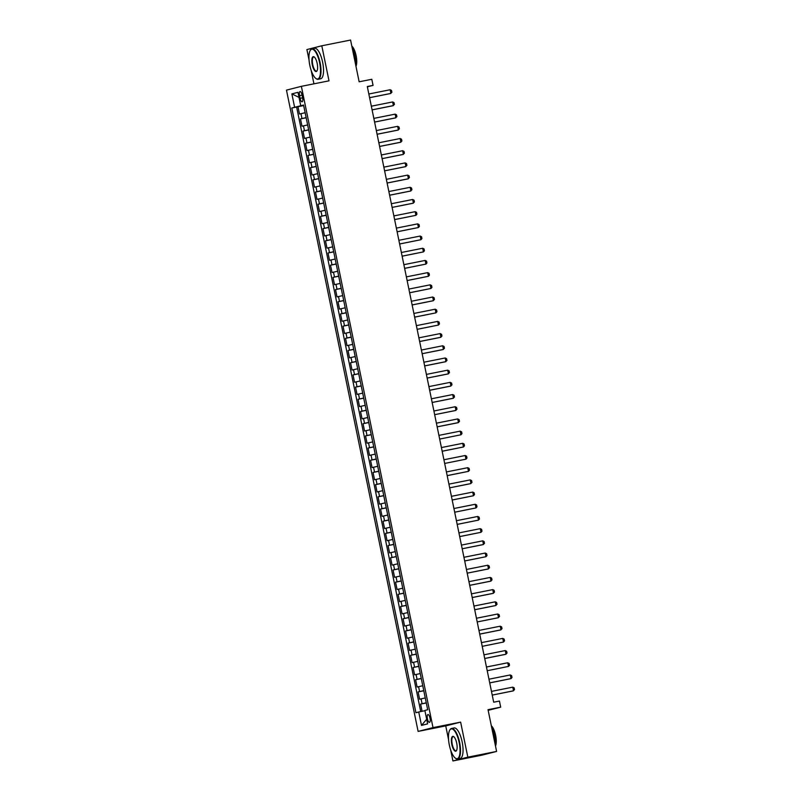 <?xml version="1.0" encoding="UTF-8"?>
<svg xmlns="http://www.w3.org/2000/svg" width="801" height="801" viewBox="0 0 801 801"><rect width="100%" height="100%" fill="white"/><g stroke="black" fill="none" stroke-linecap="round" stroke-linejoin="round"><path stroke-width="1.2" d="M430.007 718.127A3.985 1.332 -101.3 0 0 427.934 714.542A3.985 1.332 -101.3 0 0 427.424 718.777A3.985 1.332 -101.3 0 0 429.496 722.362A3.985 1.332 -101.3 0 0 430.007 718.127M450.713 750.147L452.925 760.95L481.701 755.213L496.6 751.438L467.824 757.165L460.635 722.122L433.011 727.618L418.112 731.403L445.736 725.896L448.58 739.754M433.011 727.618L301.376 86.338L286.478 90.123L418.112 731.403M301.376 86.338L329.001 80.831L321.802 45.787L306.903 49.562L309.056 60.075M311.188 70.458L313.932 83.835M452.925 760.95L467.824 757.165M321.802 45.787L350.578 40.05L359.148 81.802L371.804 79.279L373.056 85.377L367.299 86.528L493.686 702.207L499.434 701.055L500.685 707.153L488.029 709.676L496.6 751.438M305.141 112.731L299.484 114.022L297.982 106.703L303.669 105.572M306.142 117.607L300.485 118.898L306.172 117.757M300.485 118.898L301.987 126.208L307.644 124.926M310.147 137.111L304.49 138.403L302.988 131.084L308.675 129.952M312.65 149.306L306.993 150.598L305.491 143.279L311.178 142.147M315.153 161.502L309.496 162.783L307.995 155.474L313.682 154.333M317.657 173.687L312 174.978L310.498 167.659L316.185 166.528M320.16 185.882L314.503 187.174L313.001 179.855L318.688 178.723M322.663 198.077L316.996 199.359L315.504 192.05L321.191 190.908M325.156 210.262L319.499 211.554L317.997 204.235L323.694 203.104M327.659 222.458L322.002 223.739L320.5 216.43L326.197 215.299M330.162 234.643L324.505 235.935L323.003 228.625L328.7 227.484M332.665 246.838L327.008 248.13L325.506 240.811L331.193 239.679M335.168 259.033L329.511 260.315L328.01 253.006L333.697 251.874M337.672 271.219L332.014 272.51L330.513 265.191L336.2 264.06M340.175 283.414L334.518 284.705L333.016 277.386L338.703 276.255M342.678 295.609L337.021 296.891L335.519 289.582L341.206 288.45M345.181 307.794L339.524 309.086L338.022 301.767L343.709 300.635M347.684 319.989L342.027 321.281L340.525 313.962L346.212 312.831M350.187 332.185L344.53 333.466L343.028 326.157L348.715 325.016M352.69 344.37L347.033 345.662L345.531 338.342L351.218 337.211M355.193 356.565L349.536 357.857L348.035 350.538L353.722 349.406M357.697 368.76L352.04 370.042L350.538 362.733L356.225 361.591M360.2 380.946L354.543 382.237L353.041 374.918L358.728 373.787M362.703 393.141L357.046 394.422L355.544 387.113L361.231 385.982M365.206 405.336L359.549 406.618L358.047 399.309L363.734 398.167M367.709 417.521L362.052 418.813L360.55 411.494L366.237 410.362M370.212 429.716L364.545 430.998L363.053 423.689L368.74 422.558M372.705 441.902L367.048 443.193L365.546 435.874L371.243 434.743M375.208 454.097L369.551 455.389L368.049 448.069L373.747 446.938M377.712 466.292L372.054 467.574L370.553 460.265L376.25 459.133M380.215 478.477L374.558 479.769L373.056 472.45L378.743 471.318M382.718 490.673L377.061 491.964L375.559 484.645L381.246 483.514M385.221 502.868L379.564 504.149L378.062 496.84L383.749 495.709M387.724 515.053L382.067 516.345L380.565 509.025L386.252 507.894M390.227 527.248L384.57 528.54L383.068 521.221L388.755 520.089M392.73 539.443L387.073 540.725L385.571 533.416L391.258 532.275M395.233 551.629L389.576 552.92L388.074 545.601L393.762 544.47M397.737 563.824L392.079 565.116L390.578 557.796L396.265 556.665M400.24 576.019L394.583 577.301L393.081 569.992L398.768 568.85M402.743 588.204L397.086 589.496L395.584 582.177L401.271 581.045M405.246 600.4L399.589 601.681L398.087 594.372L403.774 593.241M407.749 612.595L402.092 613.876L400.59 606.567L406.277 605.426M410.252 624.78L404.595 626.072L403.093 618.752L408.78 617.621M412.755 636.975L407.098 638.257L405.596 630.948L411.283 629.816M415.258 649.16L409.601 650.452L408.099 643.133L413.787 642.002M417.762 661.356L412.094 662.647L410.603 655.328L416.29 654.197M420.255 673.551L414.598 674.832L413.096 667.523L418.793 666.392M422.758 685.736L417.101 687.028L415.599 679.709L421.296 678.577M425.261 697.931L419.604 699.223L418.102 691.904L423.799 690.772M299.554 95.649L300.105 98.333A3.855 1.282 -101.3 0 0 302.107 101.797A3.855 1.282 -101.3 0 0 302.608 97.702L302.057 95.019A3.855 1.282 -101.3 0 0 300.055 91.544A3.855 1.282 -101.3 0 0 299.554 95.649L302.077 95.149M300.786 105.732L291.794 108.005L415.929 712.72L418.743 711.999L421.496 725.416L427.624 723.864L424.87 710.447L427.684 709.736L303.559 105.021L300.735 105.742L303.609 105.251M294.618 107.294L291.864 93.887L297.982 92.325L300.735 105.742M297.982 106.703L296.63 107.044L420.725 711.578M426.262 702.807L420.605 704.099L422.087 711.288M418.102 691.904L423.759 690.612M415.599 679.709L421.256 678.427M413.096 667.523L418.753 666.232M410.603 655.328L416.26 654.047M408.099 643.133L413.757 641.851M405.596 630.948L411.253 629.656M403.093 618.752L408.75 617.471M400.59 606.567L406.247 605.276M398.087 594.372L403.744 593.08M395.584 582.177L401.241 580.895M393.081 569.992L398.738 568.7M390.578 557.796L396.235 556.505M388.074 545.601L393.732 544.32M385.571 533.416L391.228 532.124M383.068 521.221L388.725 519.929M380.565 509.025L386.222 507.744M378.062 496.84L383.719 495.549M375.559 484.645L381.216 483.353M373.056 472.45L378.713 471.168M370.553 460.265L376.21 458.973M368.049 448.069L373.707 446.788M365.546 435.874L371.203 434.593M363.053 423.689L368.71 422.397M360.55 411.494L366.207 410.212M358.047 399.309L363.704 398.017M355.544 387.113L361.201 385.822M353.041 374.918L358.698 373.636M350.538 362.733L356.195 361.441M348.035 350.538L353.692 349.246M345.531 338.342L351.188 337.061M343.028 326.157L348.685 324.866M340.525 313.962L346.182 312.67M338.022 301.767L343.679 300.485M335.519 289.582L341.176 288.29M333.016 277.386L338.673 276.095M330.513 265.191L336.17 263.909M328.01 253.006L333.667 251.714M325.506 240.811L331.163 239.529M323.003 228.625L328.66 227.334M320.5 216.43L326.157 215.139M317.997 204.235L323.664 202.953M315.504 192.05L321.161 190.758M313.001 179.855L318.658 178.563M310.498 167.659L316.155 166.378M307.995 155.474L313.652 154.182M305.491 143.279L311.148 141.987M302.988 131.084L308.645 129.802M303.639 105.412L300.836 105.972M488.159 710.337L500.685 707.153M367.359 86.828L373.056 85.377M296.63 107.044L291.794 108.005M420.605 704.099L426.292 702.968M418.743 711.999L424.92 710.687M299.033 97.412L291.864 93.887M421.496 725.416L426.673 719.258M460.635 722.122L445.736 725.896M368.84 93.997L390.147 89.752L391.529 90.453L391.899 92.275L390.167 93.597L369.591 97.702M390.147 89.752L390.898 93.417L369.591 97.662M319.639 62.848A15.189 5.066 -101.3 0 0 310.197 50.513A15.189 5.066 -101.3 0 0 309.817 65.342A15.189 5.066 -101.3 0 0 315.744 78.378A15.189 5.066 -101.3 0 0 319.639 62.848M310.317 50.323A15.559 5.186 78.7 0 1 310.428 50.113A15.559 5.186 78.7 0 1 312.03 48.771A15.559 5.186 78.7 0 1 320.11 62.748A15.559 5.186 78.7 0 1 318.117 79.289A15.559 5.186 78.7 0 1 316.115 78.658A15.559 5.186 78.7 0 1 315.934 78.508M317.186 63.469A7.589 2.533 78.7 0 1 316.996 70.888A7.589 2.533 78.7 0 1 312.27 64.721A7.589 2.533 78.7 0 1 314.212 56.961A7.589 2.533 78.7 0 1 317.186 63.469M314.403 57.111A7.219 2.403 -101.3 0 0 313.662 56.951A7.219 2.403 -101.3 0 0 312.74 64.621A7.219 2.403 -101.3 0 0 316.485 71.109A7.219 2.403 -101.3 0 0 317.106 70.668M351.989 46.969A15.559 5.186 78.7 0 1 354.863 55.82A15.559 5.186 78.7 0 1 355.734 65.191M351.819 46.118A11.204 3.735 78.7 0 1 356.105 55.659A11.204 3.735 78.7 0 1 355.964 66.313M312.03 48.771L314.563 48.26A15.559 5.186 78.7 0 1 322.643 62.248A15.559 5.186 78.7 0 1 320.64 78.778L318.117 79.289M459.163 742.537A15.189 5.066 -101.3 0 0 449.711 730.202A15.189 5.066 -101.3 0 0 449.331 745.03A15.189 5.066 -101.3 0 0 455.268 758.066A15.189 5.066 -101.3 0 0 459.163 742.537M449.832 730.011A15.559 5.186 78.7 0 1 449.952 729.801A15.559 5.186 78.7 0 1 451.554 728.459A15.559 5.186 78.7 0 1 459.624 742.437A15.559 5.186 78.7 0 1 457.631 758.978A15.559 5.186 78.7 0 1 455.639 758.347A15.559 5.186 78.7 0 1 455.449 758.197M456.7 743.158A7.589 2.533 78.7 0 1 456.51 750.577A7.589 2.533 78.7 0 1 451.794 744.409A7.589 2.533 78.7 0 1 453.736 736.64A7.589 2.533 78.7 0 1 456.7 743.158M453.927 736.8A7.219 2.403 -101.3 0 0 453.186 736.63A7.219 2.403 -101.3 0 0 452.255 744.309A7.219 2.403 -101.3 0 0 455.999 750.797A7.219 2.403 -101.3 0 0 456.63 750.357M491.514 726.647A15.559 5.186 78.7 0 1 494.387 735.508A15.559 5.186 78.7 0 1 495.258 744.88M491.343 725.796A11.204 3.735 78.7 0 1 495.619 735.338A11.204 3.735 78.7 0 1 495.489 746.001M451.554 728.459L454.087 727.949A15.559 5.186 78.7 0 1 462.157 741.936A15.559 5.186 78.7 0 1 460.164 758.467L457.631 758.978M371.344 106.193L392.64 101.947L394.022 102.638L394.402 104.47L392.67 105.792L372.095 109.887M392.64 101.947L393.391 105.602L372.095 109.847M373.847 118.388L395.143 114.142L396.525 114.833L396.906 116.666L395.173 117.977L374.598 122.082M395.143 114.142L395.894 117.797L374.598 122.042M376.34 130.573L397.646 126.328L399.028 127.029L399.409 128.851L397.676 130.173L377.101 134.268M397.646 126.328L398.397 129.992L377.091 134.238M378.843 142.768L400.15 138.523L401.531 139.214L401.912 141.046L400.18 142.368L379.604 146.463M400.15 138.523L400.9 142.178L379.594 146.423M381.346 154.963L402.653 150.718L404.034 151.409L404.415 153.231L402.683 154.553L382.107 158.658M402.653 150.718L403.404 154.373L382.097 158.618M383.849 167.149L405.156 162.903L406.538 163.594L406.918 165.427L405.186 166.748L384.61 170.843M405.156 162.903L405.907 166.568L384.6 170.813M386.352 179.344L407.659 175.099L409.041 175.789L409.421 177.622L407.689 178.943L387.113 183.039M407.659 175.099L408.41 178.753L387.103 182.998M388.855 191.539L410.162 187.294L411.544 187.985L411.924 189.807L410.192 191.129L389.616 195.234M410.162 187.294L410.913 190.948L389.606 195.194M391.359 203.724L412.665 199.479L414.047 200.17L414.427 202.002L412.695 203.324L392.12 207.419M412.665 199.479L413.416 203.144L392.11 207.389M393.862 215.92L415.168 211.674L416.55 212.365L416.92 214.197L415.919 215.329L394.623 219.614M415.168 211.674L415.919 215.329L394.613 219.574M396.365 228.115L417.671 223.869L419.053 224.56L419.424 226.383L418.422 227.524L397.126 231.809M417.671 223.869L418.422 227.524L397.116 231.769M398.868 240.3L420.175 236.055L421.556 236.746L421.927 238.578L420.925 239.709L399.629 243.995M420.175 236.055L420.925 239.709L399.619 243.955M401.371 252.495L422.678 248.25L424.059 248.941L424.43 250.773L423.429 251.904L402.132 256.19M422.678 248.25L423.429 251.904L402.122 256.15M403.874 264.68L425.181 260.435L426.563 261.136L426.933 262.958L425.932 264.1L404.635 268.385M425.181 260.435L425.932 264.1L404.625 268.345M406.377 276.876L427.684 272.63L429.066 273.321L429.436 275.154L428.435 276.285L407.138 280.57M427.684 272.63L428.435 276.285L407.128 280.53M408.88 289.071L430.187 284.826L431.569 285.516L431.939 287.349L430.938 288.48L409.641 292.765M430.187 284.826L430.938 288.48L409.631 292.725M411.384 301.256L432.69 297.011L434.072 297.712L434.442 299.534L432.71 300.856L412.135 304.961M432.69 297.011L433.441 300.675L412.135 304.921M413.887 313.451L435.193 309.206L436.575 309.897L436.945 311.729L435.944 312.861L414.638 317.146M435.193 309.206L435.944 312.861L414.638 317.106M416.39 325.647L437.696 321.401L439.078 322.092L439.449 323.924L438.437 325.056L417.141 329.341M437.696 321.401L438.437 325.056L417.141 329.301M418.893 337.832L440.19 333.586L441.571 334.287L441.952 336.11L440.22 337.431L419.644 341.526M440.19 333.586L440.94 337.251L419.644 341.496M421.396 350.027L442.693 345.782L444.074 346.473L444.455 348.305L442.723 349.626L422.147 353.722M442.693 345.782L443.444 349.436L422.147 353.682M423.889 362.222L445.196 357.977L446.578 358.668L446.958 360.49L445.226 361.812L424.65 365.917M445.196 357.977L445.947 361.631L424.64 365.877M426.392 374.407L447.699 370.162L449.081 370.853L449.461 372.685L447.729 374.007L427.153 378.102M447.699 370.162L448.45 373.827L427.143 378.072M428.895 386.603L450.202 382.357L451.584 383.048L451.964 384.88L450.232 386.202L429.656 390.297M450.202 382.357L450.953 386.012L429.646 390.257M431.399 398.798L452.705 394.553L454.087 395.243L454.467 397.066L452.735 398.387L432.16 402.492M452.705 394.553L453.456 398.207L432.15 402.452M455.208 406.738L456.59 407.429L456.97 409.261L455.238 410.583L434.663 414.678L455.959 410.402L455.208 406.738L433.902 410.983M436.405 423.178L457.711 418.933L459.093 419.624L459.474 421.456L457.741 422.778L437.166 426.873M457.711 418.933L458.462 422.588L437.156 426.833M460.215 431.128L461.596 431.819L461.977 433.641L460.965 434.783L439.669 439.068L460.965 434.783L460.215 431.128L438.908 435.374M441.411 447.559L462.718 443.313L464.099 444.004L464.47 445.837L463.469 446.968L442.172 451.253M462.718 443.313L463.469 446.968L442.162 451.213M465.221 455.509L466.603 456.2L466.973 458.032L465.972 459.163L444.675 463.449L465.972 459.163L465.221 455.509L443.914 459.754M446.417 471.939L467.724 467.694L469.106 468.395L469.476 470.217L468.475 471.358L447.178 475.644M467.724 467.694L468.475 471.358L447.168 475.604M470.227 479.889L471.609 480.58L471.979 482.412L470.247 483.734L449.681 487.829L470.978 483.544L470.227 479.889L448.92 484.134M451.424 496.33L472.73 492.084L474.112 492.775L474.482 494.607L473.481 495.739L452.185 500.024M472.73 492.084L473.481 495.739L452.175 499.984M453.927 508.515L475.233 504.27L476.615 504.97L476.985 506.793L475.984 507.934L454.688 512.219M475.233 504.27L475.984 507.934L454.678 512.179M456.43 520.71L477.736 516.465L479.118 517.156L479.489 518.988L478.487 520.119L457.191 524.405M477.736 516.465L478.487 520.119L457.181 524.365M458.933 532.905L480.24 528.66L481.621 529.351L481.992 531.183L480.99 532.315L459.684 536.6M480.24 528.66L480.99 532.315L459.684 536.56M461.436 545.091L482.743 540.845L484.124 541.546L484.495 543.368L482.763 544.69L462.187 548.785M482.743 540.845L483.494 544.51L462.187 548.755M463.939 557.286L485.246 553.04L486.628 553.731L486.998 555.564L485.987 556.695L464.69 560.98M485.246 553.04L485.987 556.695L464.69 560.94M466.442 569.481L487.739 565.236L489.121 565.927L489.501 567.749L487.769 569.07L467.193 573.176M487.739 565.236L488.49 568.89L467.193 573.136M468.945 581.666L490.242 577.421L491.624 578.112L492.004 579.944L490.272 581.266L469.696 585.361M490.242 577.421L490.993 581.085L469.686 585.331M471.439 593.861L492.745 589.616L494.127 590.307L494.507 592.139L492.775 593.461L472.2 597.556M492.745 589.616L493.496 593.271L472.19 597.516M473.942 606.057L495.248 601.811L496.63 602.502L497.01 604.324L495.278 605.646L474.703 609.751M495.248 601.811L495.999 605.466L474.693 609.711M497.751 613.997L499.133 614.687L499.514 616.52L497.781 617.841L477.206 621.936L498.502 617.661L497.751 613.997L476.445 618.242M478.948 630.437L500.255 626.192L501.636 626.883L502.017 628.715L500.285 630.037L479.709 634.132M500.255 626.192L501.005 629.846L479.699 634.092M502.758 638.387L504.139 639.078L504.52 640.9L503.509 642.042L482.212 646.327L503.509 642.042L502.758 638.387L481.451 642.632M483.954 654.817L505.261 650.572L506.643 651.263L507.023 653.095L505.291 654.417L484.715 658.512M505.261 650.572L506.012 654.227L484.705 658.472M507.764 662.767L509.146 663.458L509.526 665.291L508.515 666.422L487.218 670.707L508.515 666.422L507.764 662.767L486.457 667.013M488.96 679.198L510.267 674.953L511.649 675.654L512.019 677.476L511.018 678.617L489.721 682.903M510.267 674.953L511.018 678.617L489.711 682.863M512.77 687.148L514.152 687.839L514.522 689.671L512.8 690.993L492.225 695.088L513.521 690.802L512.77 687.148L491.464 691.393M301.957 118.518L300.956 113.642M422.077 703.719L421.076 698.842M419.574 691.533L418.573 686.657M417.071 679.338L416.069 674.462M414.568 667.153L413.566 662.267M412.064 654.958L411.063 650.082M409.561 642.762L408.56 637.886M407.058 630.577L406.057 625.701M404.555 618.382L403.564 613.506M402.062 606.187L401.061 601.311M399.559 594.002L398.558 589.125M397.056 581.806L396.054 576.93M394.553 569.611L393.551 564.735M392.049 557.426L391.048 552.55M389.546 545.231L388.545 540.355M387.043 533.035L386.042 528.159M384.54 520.85L383.539 515.974M382.037 508.655L381.036 503.779M379.534 496.46L378.533 491.584M377.031 484.275L376.029 479.399M374.528 472.079L373.526 467.203M372.024 459.894L371.023 455.008M369.521 447.699L368.52 442.823M367.018 435.504L366.017 430.628M364.515 423.318L363.514 418.442M362.012 411.123L361.011 406.247M359.509 398.928L358.508 394.052M357.006 386.743L356.014 381.867M354.513 374.548L353.511 369.672M352.009 362.352L351.008 357.476M349.506 350.167L348.505 345.291M347.003 337.972L346.002 333.096M344.5 325.777L343.499 320.901M341.997 313.591L340.996 308.715M339.494 301.396L338.493 296.52M336.991 289.201L335.989 284.325M334.488 277.016L333.486 272.14M331.984 264.821L330.983 259.945M329.481 252.635L328.48 247.749M326.978 240.44L325.977 235.564M324.475 228.245L323.474 223.369M321.972 216.06L320.971 211.184M319.469 203.865L318.468 198.988M316.966 191.669L315.964 186.793M314.463 179.484L313.461 174.608M311.959 167.289L310.958 162.413M309.466 155.094L308.465 150.218M306.963 142.908L305.962 138.032M304.46 130.713L303.459 125.837M302.628 97.832L300.105 98.333"/></g></svg>
